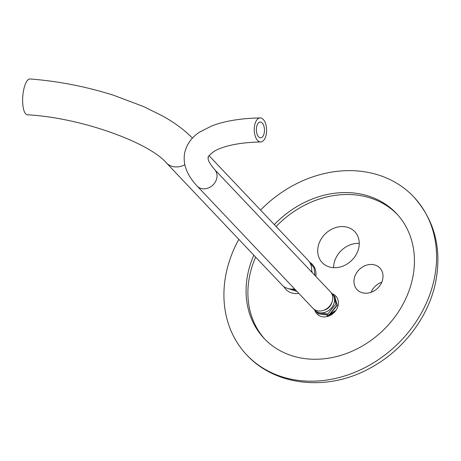<?xml version="1.0" encoding="UTF-8"?>
<svg xmlns="http://www.w3.org/2000/svg" width="461" height="461" viewBox="0 0 461 461"><rect width="100%" height="100%" fill="white"/><g stroke="black" fill="none" stroke-linecap="round" stroke-linejoin="round"><path stroke-width="0.69" d="M238.804 239.351A114.95 95.807 -43.4 0 0 226.218 273.021A114.95 95.807 136.6 0 0 246.796 354.964A114.95 95.807 136.6 0 0 354.492 372.442A114.95 95.807 136.6 0 0 434.279 278.796A114.95 95.807 -43.4 0 0 413.701 196.853A114.95 95.807 -43.4 0 0 260.563 210.089M359.263 243.379A22.462 18.722 -43.4 0 0 358.687 243.35A22.462 18.722 -43.4 0 0 333.614 267.674M381.783 282.172A15.709 13.092 -43.4 0 0 371.088 292.303M334.185 267.697A22.462 18.722 -43.4 0 0 356.14 254.656A22.462 18.722 -43.4 0 0 354.791 231.681A22.462 18.722 -43.4 0 0 342.782 226.558A22.462 18.722 -43.4 0 0 320.827 239.605A22.462 18.722 -43.4 0 0 322.176 262.58A22.462 18.722 -43.4 0 0 334.185 267.697M265.104 339.446A91.001 75.852 136.6 0 1 249.712 275.545A91.001 75.852 -43.4 0 1 255.63 257.111M397.215 214.296A91.001 75.852 -43.4 0 0 276.133 226.524M315.785 276.341A18.198 15.173 -43.4 0 0 309.625 262.223M283.89 286.598A18.198 15.173 -43.4 0 0 298.797 293.369M314.828 310.224A12.977 10.816 -43.4 0 0 326.774 316.644A12.977 10.816 -43.4 0 0 338.138 305.349A12.977 10.816 -43.4 0 0 332.214 293.755M382.699 279.233A15.709 13.092 -43.4 0 0 379.887 268.037A15.709 13.092 -43.4 0 0 365.17 265.645A15.709 13.092 -43.4 0 0 354.261 278.444A15.709 13.092 -43.4 0 0 357.079 289.646A15.709 13.092 -43.4 0 0 371.797 292.032A15.709 13.092 -43.4 0 0 382.699 279.233M274.312 224.599A91.001 75.852 -43.4 0 1 396.316 213.322A91.001 75.852 -43.4 0 1 412.607 278.196A91.001 75.852 136.6 0 1 349.444 352.331A91.001 75.852 136.6 0 1 264.188 338.495A91.001 75.852 136.6 0 1 247.891 273.621A91.001 75.852 -43.4 0 1 253.809 255.192M327.091 316.027L335.372 310.697L330.353 314.736M334.121 295.818L334.68 296.36L337.003 305.09L328.929 315.088L317.946 313.515L317.439 312.927M318.171 313.757L329.16 315.33L337.233 305.332L334.795 296.486M314.016 309.25A11.974 9.981 136.6 0 0 314.765 310.161A11.974 9.981 136.6 0 0 325.979 311.982A11.974 9.981 136.6 0 0 334.294 302.226A11.974 9.981 -43.4 0 0 332.151 293.692A11.974 9.981 -43.4 0 0 331.28 292.896M314.765 310.161L316.874 312.385L327.857 313.958L335.931 303.955L333.608 295.23L332.151 293.692M314.898 275.407L314.114 267.945L309.642 262.251M296.965 291.438L286.719 288.119M192.41 138.144L192.421 138.156A17.962 14.971 136.6 0 1 192.421 138.156C184.688 130.117 174.731 122.724 162.543 115.965L143.717 106.618L113.804 95.335C86.236 86.593 58.305 81.142 30.005 78.975A17.962 5.941 94.2 0 0 23.695 89.774A17.962 5.941 94.2 0 0 27.383 114.801C82.167 117.762 149.571 142.996 166.335 162.848L282.051 285.002A17.962 14.971 136.6 0 0 294.573 288.92M209.064 155.726L308.127 260.298A17.962 14.971 136.6 0 1 311.555 271.875M266.158 134.762A12.021 6.172 -91.3 0 1 260.69 141.953A12.021 6.172 -91.3 0 1 254.691 125.11A12.021 6.172 -91.3 0 1 260.16 117.918A12.021 6.172 -91.3 0 1 266.158 134.762M264.193 133.108A7.9 4.057 88.7 0 0 260.252 122.038A7.9 4.057 88.7 0 0 256.656 126.763A7.9 4.057 88.7 0 0 260.598 137.839A7.9 4.057 88.7 0 0 264.193 133.108M332.514 300.307A12.021 10.021 136.6 0 1 324.169 310.097A12.021 10.021 136.6 0 1 312.91 308.271L197.193 186.117A12.021 10.021 136.6 0 0 208.453 187.944A12.021 10.021 136.6 0 0 216.797 178.148A12.021 10.021 136.6 0 0 214.647 169.579L330.364 291.732A12.021 10.021 136.6 0 1 332.514 300.307M331.759 302.681A9.312 7.762 136.6 0 1 323.76 310.259M312.206 272.566A14.314 11.928 -43.4 0 0 311.676 270.572M292.113 289.105A14.314 11.928 -43.4 0 0 295.576 289.975M293.634 289.03A13.836 11.531 -43.4 0 0 294.936 289.301M184.867 164.79A17.962 14.971 136.6 0 1 166.335 162.848M413.701 196.853C434.729 220.41 442.041 248.825 435.639 282.097C428.465 317.543 402.77 350.907 369.566 368.391C328.128 391.32 275.805 386.502 246.796 354.964M260.16 117.918C241.091 118.304 225.043 120.932 212.025 125.801L199.688 132.048C194.847 135.229 187.535 141.175 184.746 152.556C182.568 163.776 186.717 174.961 197.193 186.117M214.647 169.579C205.41 158.423 208.85 157.893 208.286 157.472C207.335 157.247 209.185 155.271 213.835 151.531C217.01 149.508 221.574 147.681 227.527 146.045C236.487 143.648 247.545 142.282 260.69 141.953"/></g></svg>
